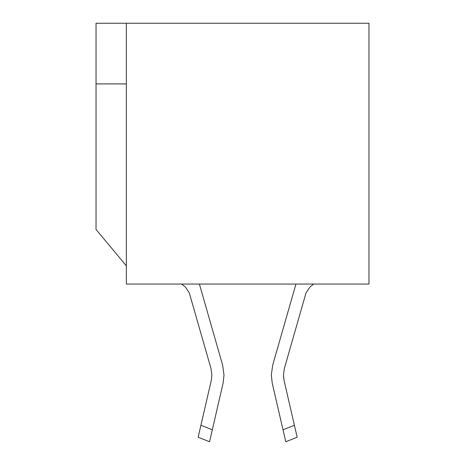 <?xml version="1.0" encoding="UTF-8"?>
<svg xmlns="http://www.w3.org/2000/svg" width="465" height="465" viewBox="0 0 465 465"><rect width="100%" height="100%" fill="white"/><g stroke="black" fill="none" stroke-linecap="round" stroke-linejoin="round"><path stroke-width="0.7" d="M368.966 23.25L368.966 284.057L368.966 23.25L126.358 23.25L368.966 23.25M126.358 284.057L126.358 23.25L126.358 284.057L368.966 284.057L126.358 284.057M96.034 23.25L126.358 23.25L96.034 23.25L96.034 83.903L96.034 23.25M126.358 265.858L96.034 229.466L96.034 83.903L126.358 83.903L96.034 83.903L96.034 229.466L126.358 265.858M285.766 441.75L272.252 383.218L271.316 375.034L272.728 365.002L295.891 284.225L272.728 365.002L271.316 375.034L272.252 383.218L285.766 441.75L297.17 437.228L294.409 425.272L297.17 437.228L294.409 425.272L283.005 429.794L285.766 441.75L297.17 437.228L284.069 380.492L297.17 437.228L294.409 425.272L297.17 437.228L294.409 425.272L297.17 437.228L294.409 425.272L297.17 437.228L285.766 441.75L283.005 429.794L285.766 441.75M309.893 287.079L306.005 292.956L309.893 287.079L306.005 292.956L309.893 287.079L306.005 292.956L309.893 287.079L313.631 284.057L309.893 287.079L306.005 292.956L309.893 287.079L306.005 292.956L309.893 287.079L306.005 292.956L309.893 287.079L306.005 292.956L309.893 287.079L306.005 292.956L309.893 287.079L306.005 292.956L309.893 287.079L306.005 292.956L309.893 287.079L306.005 292.956L309.893 287.079L306.005 292.956L309.893 287.079L306.005 292.956L284.388 368.344L283.447 375.034L284.069 380.492L283.47 375.999M297.17 437.228L294.409 425.272L297.17 437.228M212.325 429.794L209.564 441.75L212.325 429.794L209.564 441.75L198.16 437.228L211.255 380.492L211.877 375.034L210.936 368.344L189.319 292.956L185.43 287.079L189.319 292.956L185.43 287.079L189.319 292.956L185.43 287.079L189.319 292.956L185.43 287.079L189.319 292.956L185.43 287.079L189.319 292.956L185.43 287.079L189.319 292.956L185.43 287.079L189.319 292.956L210.936 368.344L211.877 375.034L211.255 380.492L198.16 437.228L200.915 425.272L212.325 429.794L209.564 441.75L212.325 429.794L209.564 441.75L212.325 429.794L209.564 441.75L198.16 437.228L200.915 425.272L198.16 437.228L200.915 425.272L198.16 437.228L200.915 425.272L212.325 429.794L209.564 441.75L223.078 383.218L212.325 429.794M224.008 375.034L223.078 383.218L224.008 375.034L222.601 365.002L224.008 375.034M199.439 284.225L222.601 365.002L199.439 284.225M198.16 437.228L200.915 425.272L198.16 437.228L200.915 425.272L198.16 437.228L200.915 425.272L198.16 437.228L209.564 441.75M283.447 375.034L284.342 368.507L306.005 292.956M283.005 429.794L294.409 425.272M185.43 287.079L189.319 292.956L185.43 287.079L189.319 292.956L185.43 287.079L189.319 292.956L185.43 287.079L189.319 292.956L185.43 287.079L189.319 292.956L185.43 287.079L181.693 284.057L185.43 287.079L189.319 292.956"/></g></svg>
